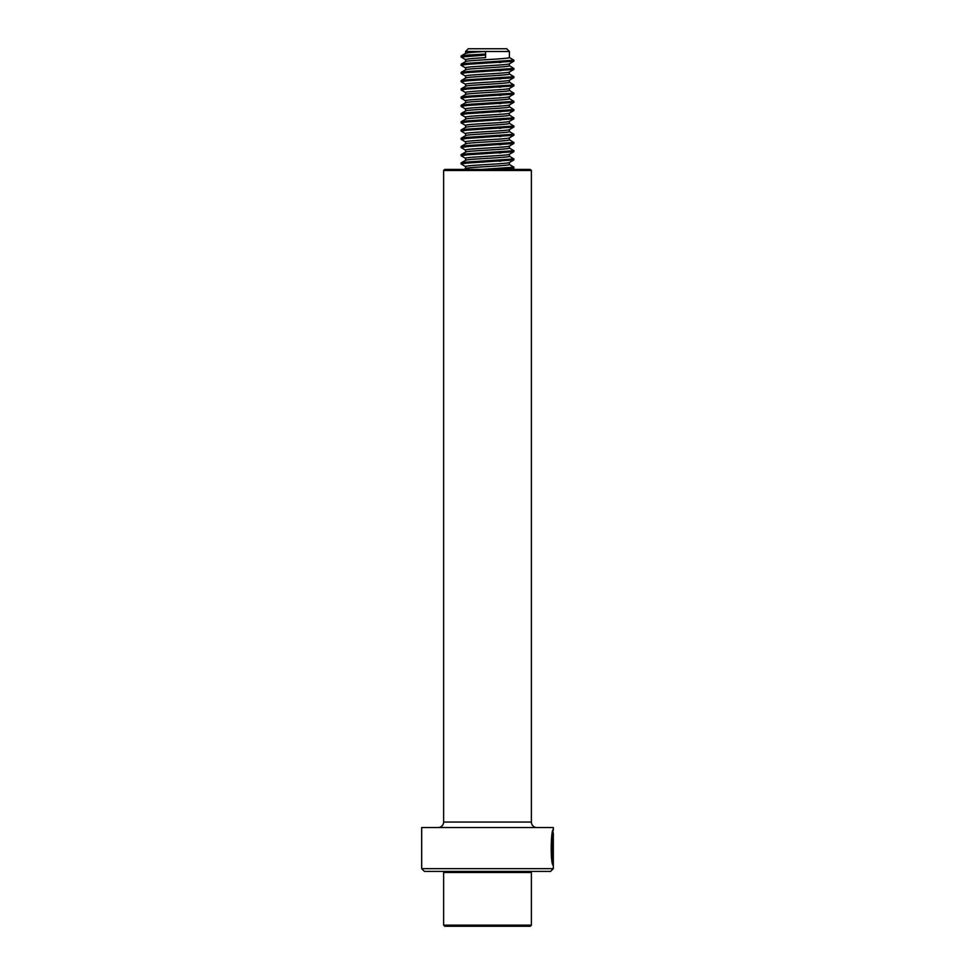 <?xml version="1.0" encoding="UTF-8"?>
<svg xmlns="http://www.w3.org/2000/svg" width="975" height="975" viewBox="0 0 975 975"><rect width="100%" height="100%" fill="white"/><g stroke="black" fill="none" stroke-linecap="round" stroke-linejoin="round"><path stroke-width="1.46" d="M421.688 868.664L553.312 868.664L553.312 833.332C552.423 832.114 550.631 855.892 553.069 860.852L553.276 840.474L553.276 865.373C550.071 864.301 551.009 828.226 553.312 829.762L553.312 827.531L421.688 827.531L421.688 868.664L424.43 871.406L550.57 871.406L553.312 868.664M444.722 169.406L530.278 169.406L531.375 170.503L443.625 170.503L444.722 169.406M443.625 170.503L443.625 822.047L531.375 822.047L531.375 170.503M443.625 822.047A5.484 5.484 0 0 1 438.141 827.531M531.375 822.047A5.484 5.484 0 0 0 536.859 827.531M552.764 832.089L553.312 829.762M552.727 863.35L552.727 860.852M551.862 856.367C549.973 846.422 553.349 829.676 552.642 833.82C551.107 836.55 550.643 856.562 552.52 860.852L553.069 860.852M552.764 831.736L553.312 833.332M530.278 926.25L444.722 926.25L443.625 925.153L531.375 925.153L530.278 926.25M530.278 871.406L531.375 872.503L443.625 872.503L443.625 925.153M492.253 168.882L500.041 169.406M465.648 166.664C461.821 165.299 508.231 163.922 509.352 162.545L513.801 159.973L467.281 163.069L461.114 163.983L465.672 166.676M509.438 162.508L509.352 164.604C508.231 165.982 461.821 167.347 465.648 168.724M492.253 160.656L500.711 161.228M474.252 161.582L482.759 162.155M465.648 158.438C461.821 157.072 508.231 155.695 509.352 154.318L513.801 151.747L467.281 154.842L461.114 155.756L465.672 158.45M509.438 154.282L509.352 156.378C508.231 157.755 461.821 159.12 465.648 160.497M492.253 152.429L500.711 153.002M474.252 153.355L482.759 153.928M465.648 150.211C461.821 148.846 508.231 147.469 509.352 146.092L513.801 143.52L467.281 146.616L461.114 147.53L465.672 150.223M509.438 146.055L509.352 148.151C508.231 149.528 461.821 150.893 465.648 152.271M492.253 144.202L500.711 144.775M474.252 145.129L482.759 145.702M465.648 141.984C461.821 140.619 508.231 139.242 509.352 137.865L513.801 135.293L467.281 138.389L461.114 139.303L465.672 141.997M509.438 137.828L509.352 139.925C508.231 141.302 461.821 142.667 465.648 144.044M492.253 135.976L500.711 136.549M474.252 136.902L482.759 137.475M465.648 133.758C461.821 132.393 508.231 131.016 509.352 129.638L513.801 127.067L467.281 130.162L461.114 131.077L465.672 133.77M509.438 129.602L509.352 131.698C508.231 133.075 461.821 134.44 465.648 135.817M492.253 127.749L500.711 128.322M474.252 128.676L482.759 129.248M465.648 125.531C461.821 124.166 508.231 122.789 509.352 121.412L513.801 118.84L467.281 121.936L461.114 122.85L465.672 125.543M509.438 121.375L509.352 123.472C508.231 124.849 461.821 126.214 465.648 127.591M492.253 119.523L500.711 120.096M474.252 120.449L482.759 121.022M465.648 117.305C461.821 115.94 508.231 114.562 509.352 113.185L513.801 110.614L467.281 113.709L461.114 114.623L465.672 117.317M509.438 113.149L509.352 115.245C508.231 116.622 461.821 117.987 465.648 119.364M492.253 111.296L500.711 111.869M474.252 112.222L482.759 112.795M465.648 109.078C461.821 107.713 508.231 106.336 509.352 104.959L513.801 102.387L467.281 105.483L461.114 106.397L465.672 109.09M509.438 104.922L509.352 107.018C508.231 108.396 461.821 109.761 465.648 111.138M492.253 103.07L500.711 103.643M474.252 103.996L482.759 104.569M465.648 100.852C461.821 99.487 508.231 98.109 509.352 96.732L513.801 94.161L467.281 97.256L461.114 98.17L465.672 100.864M509.438 96.696L509.352 98.792C508.231 100.169 461.821 101.534 465.648 102.911M492.253 94.843L500.711 95.416M474.252 95.769L482.759 96.342M465.648 92.625C461.821 91.26 508.231 89.883 509.352 88.506L513.801 85.934L467.281 89.03L461.114 89.944L465.672 92.637M509.438 88.469L509.352 90.565C508.231 91.942 461.821 93.308 465.648 94.685M492.253 86.617L500.711 87.189M474.252 87.543L482.759 88.116M465.648 84.398C461.821 83.033 508.231 81.656 509.352 80.279L513.801 77.707L467.281 80.803L461.114 81.717L465.672 84.411M509.438 80.243L509.352 82.339C508.231 83.716 461.821 85.081 465.648 86.458M492.253 78.39L500.711 78.963M474.252 79.316L482.759 79.889M465.648 76.172C461.821 74.807 508.231 73.43 509.352 72.052L513.801 69.481L467.281 72.577L461.114 73.491L465.672 76.184M509.438 72.016L509.352 74.112C508.231 75.489 461.821 76.854 465.648 78.232M492.253 70.163L500.711 70.736M474.252 71.09L482.759 71.662M465.648 67.945C461.821 66.58 508.231 65.203 509.352 63.826L513.801 61.254L467.281 64.35L461.114 65.264L465.672 67.957M509.438 63.789L509.352 65.886C508.231 67.263 461.821 68.628 465.648 70.005M492.253 61.937L500.711 62.51M474.252 62.863L482.759 63.436M485.574 57.659L485.574 51.492L465.562 51.492L468.305 48.75L506.695 48.75L509.438 51.492L485.574 51.492L485.574 57.659C472.424 58.342 465.782 59.036 465.648 59.719M509.438 51.492L509.352 57.659C508.231 59.036 461.821 60.401 465.648 61.778M485.574 51.492C472.424 52.175 465.782 52.869 465.648 53.552M474.252 54.637L482.759 55.209M485.197 55.088L461.114 57.037L465.672 59.731M511.887 60.633L513.801 61.254M511.887 68.859L513.801 69.481M511.887 77.086L513.801 77.707M511.887 85.312L513.801 85.934M511.887 93.539L513.801 94.161M511.887 101.766L513.801 102.387M511.887 109.992L513.801 110.614M511.887 118.219L513.801 118.84M511.887 126.445L513.801 127.067M511.887 134.672L513.801 135.293M511.887 142.898L513.801 143.52M511.887 151.125L513.801 151.747M511.887 159.352L513.801 159.973M511.887 167.578L513.788 168.212L501.589 169.406M485.197 54.064L467.281 55.088L461.212 55.892L463.113 56.513M509.316 57.415L513.788 60.231L467.281 63.314L461.212 64.118L463.113 64.74M509.316 65.642L513.788 68.457L467.281 71.541L461.212 72.345L463.113 72.967M509.316 73.868L513.788 76.684L467.281 79.767L461.212 80.572L463.113 81.193M509.316 82.095L513.788 84.91L467.281 87.994L461.212 88.798L463.113 89.42M509.316 90.322L513.788 93.137L467.281 96.22L461.212 97.025L463.113 97.646M509.316 98.548L513.788 101.363L467.281 104.447L461.212 105.251L463.113 105.873M509.316 106.775L513.788 109.59L467.281 112.673L461.212 113.478L463.113 114.099M509.316 115.001L513.788 117.817L467.281 120.9L461.212 121.704L463.113 122.326M509.316 123.228L513.788 126.043L467.281 129.127L461.212 129.931L463.113 130.553M509.316 131.454L513.788 134.27L467.281 137.353L461.212 138.157L463.113 138.779M509.316 139.681L513.788 142.496L467.281 145.58L461.212 146.384L463.113 147.006M509.316 147.907L513.788 150.723L467.281 153.806L461.212 154.611L463.113 155.232M509.316 156.134L513.788 158.949L467.281 162.033L461.212 162.837L463.113 163.459M509.316 164.361L513.788 167.176L481.687 169.406M444.722 871.406L443.625 872.503M531.375 872.503L531.375 925.153M465.562 166.554L465.562 168.541M465.562 158.328L465.562 160.314M465.562 150.101L465.562 152.088M465.562 141.875L465.562 143.861M465.562 133.648L465.562 135.635M465.562 125.422L465.562 127.408M465.562 117.195L465.562 119.182M465.562 108.968L465.562 110.955M465.562 100.742L465.562 102.728M465.562 92.515L465.562 94.502M465.562 84.289L465.562 86.275M465.562 76.062L465.562 78.049M465.562 67.836L465.562 69.822M465.562 59.609L465.562 61.596M465.562 51.492L465.562 53.369M461.114 57.037L461.114 56.014M513.886 61.145L513.886 60.121M461.114 65.264L461.114 64.24M513.886 69.371L513.886 68.347M461.114 73.491L461.114 72.467M513.886 77.598L513.886 76.574M461.114 81.717L461.114 80.693M513.886 85.824L513.886 84.801M461.114 89.944L461.114 88.92M513.886 94.051L513.886 93.027M461.114 98.17L461.114 97.147M513.886 102.278L513.886 101.254M461.114 106.397L461.114 105.373M513.886 110.504L513.886 109.48M461.114 114.623L461.114 113.6M513.886 118.731L513.886 117.707M461.114 122.85L461.114 121.826M513.886 126.957L513.886 125.933M461.114 131.077L461.114 130.053M513.886 135.184L513.886 134.16M461.114 139.303L461.114 138.279M513.886 143.41L513.886 142.387M461.114 147.53L461.114 146.506M513.886 151.637L513.886 150.613M461.114 155.756L461.114 154.732M513.886 159.863L513.886 158.84M461.114 163.983L461.114 162.959M513.886 168.09L513.886 167.066M461.212 55.892L465.684 53.308M461.212 64.118L465.684 61.535M461.212 72.345L465.684 69.761M461.212 80.572L465.684 77.988M461.212 88.798L465.684 86.214M461.212 97.025L465.684 94.441M461.212 105.251L465.684 102.667M461.212 113.478L465.684 110.894M461.212 121.704L465.684 119.121M461.212 129.931L465.684 127.347M461.212 138.157L465.684 135.574M461.212 146.384L465.684 143.8M461.212 154.611L465.684 152.027M461.212 162.837L465.684 160.253M464.076 169.406L465.684 168.48M511.717 169.406L513.801 168.2"/></g></svg>
